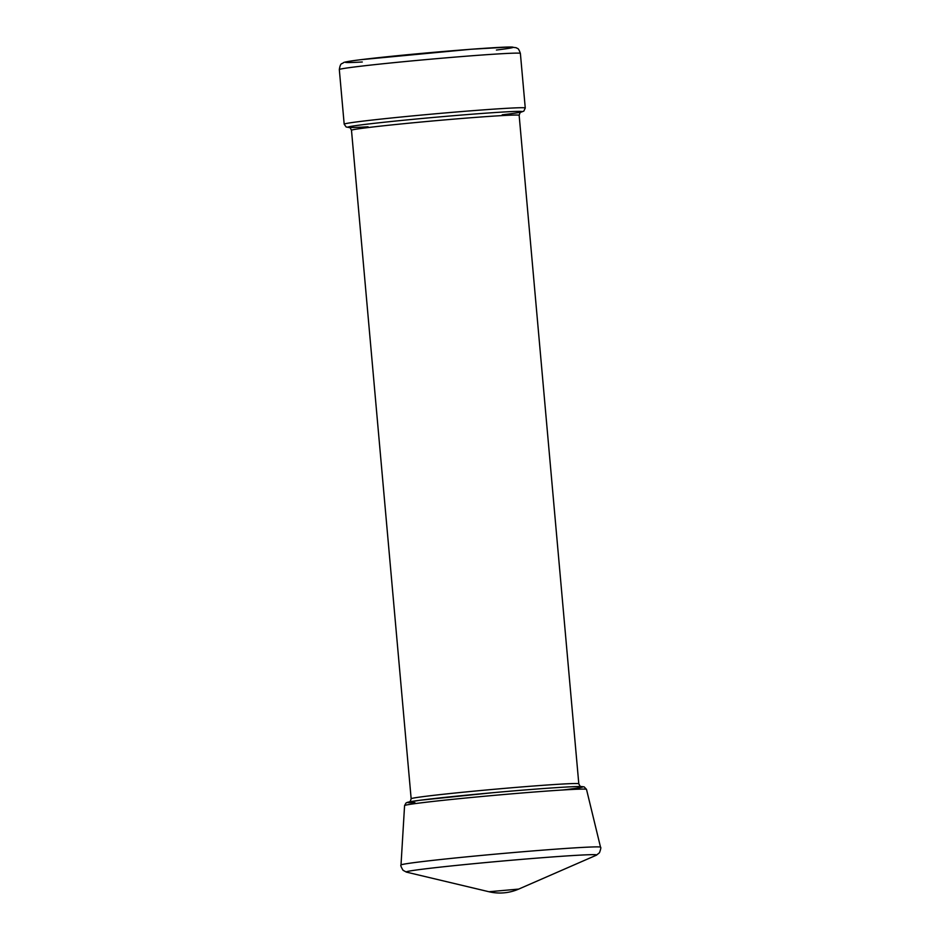 <?xml version="1.0" encoding="UTF-8"?>
<svg xmlns="http://www.w3.org/2000/svg" width="940" height="940" viewBox="0 0 940 940"><rect width="100%" height="100%" fill="white"/><g stroke="black" fill="none" stroke-linecap="round" stroke-linejoin="round"><path stroke-width="1.41" d="M496.426 50.032A84.165 2.056 174.9 0 0 490.21 47.928A84.165 2.056 174.9 0 0 383.062 57.175A84.165 2.056 174.9 0 0 352.382 62.463A84.165 2.056 174.9 0 0 362.299 61.993M525.26 108.018L520.384 53.404A90.898 2.221 174.9 0 0 429.651 59.279A90.898 2.221 174.9 0 0 339.316 69.572L344.181 124.174A90.898 2.221 -5.1 0 1 416.173 115.561A90.898 2.221 -5.1 0 1 517.729 107.794A90.898 2.221 -5.1 0 1 525.26 108.018L523.827 111.12L520.701 112.224M351.49 130.284A84.165 2.056 -5.1 0 1 418.136 122.306A84.165 2.056 -5.1 0 1 512.183 115.115A84.165 2.056 -5.1 0 1 519.15 115.315L578.805 783.807A84.165 2.056 174.9 0 0 494.793 789.236A84.165 2.056 174.9 0 0 411.156 798.765L351.49 130.284C350.303 127.875 349.504 126.924 349.093 127.429M562.919 789.976A87.996 2.15 174.9 0 0 560.91 787.356A87.996 2.15 174.9 0 0 448.157 797.026A87.996 2.15 174.9 0 0 414.916 802.666M600.531 847.21A100.157 2.444 -5.1 0 0 592.235 846.975A100.157 2.444 -5.1 0 0 480.505 855.518A100.157 2.444 -5.1 0 0 401.004 865.011L404.576 805.604A91.321 2.232 -5.1 0 1 477.062 796.944A91.321 2.232 -5.1 0 1 578.934 789.165A91.321 2.232 -5.1 0 1 586.501 789.365L600.531 847.21C601.142 847.269 600.789 849.102 599.473 852.733L596.442 855.165A95.633 2.338 174.9 0 0 588.769 854.742A95.633 2.338 174.9 0 0 478.519 863.237A95.633 2.338 174.9 0 0 406.433 872.12L488.953 891.743A47.129 47.129 0 0 0 518.704 889.087L488.953 891.743M368.081 126.794A87.526 2.139 -5.1 0 1 389.231 121.707A87.526 2.139 -5.1 0 1 514.956 111.461A87.526 2.139 -5.1 0 1 502.207 114.821M518.704 889.087L596.442 855.165M520.384 53.404C518.116 46.965 517.564 49.009 516.189 47.705L509.927 47L471.081 49.256L360.185 59.761C342.395 62.064 344.064 62.51 343.241 62.769C342.266 64.355 340.586 61.723 339.316 69.572M401.004 865.011C400.416 865.176 401.086 866.927 403.025 870.264L406.433 872.12M349.41 127.511L346.143 126.982L344.181 124.174M404.576 805.604L406.021 802.995L407.466 802.302L420.11 800.234L493.312 792.655C534.413 788.954 573.259 786.228 581.425 786.533L584.151 786.874L586.501 789.365M578.805 783.807C579.992 786.216 580.791 787.168 581.214 786.663M409.299 802.008C409.652 802.596 410.275 801.526 411.156 798.765M521.007 112.083C520.643 111.484 520.032 112.565 519.15 115.315"/></g></svg>
